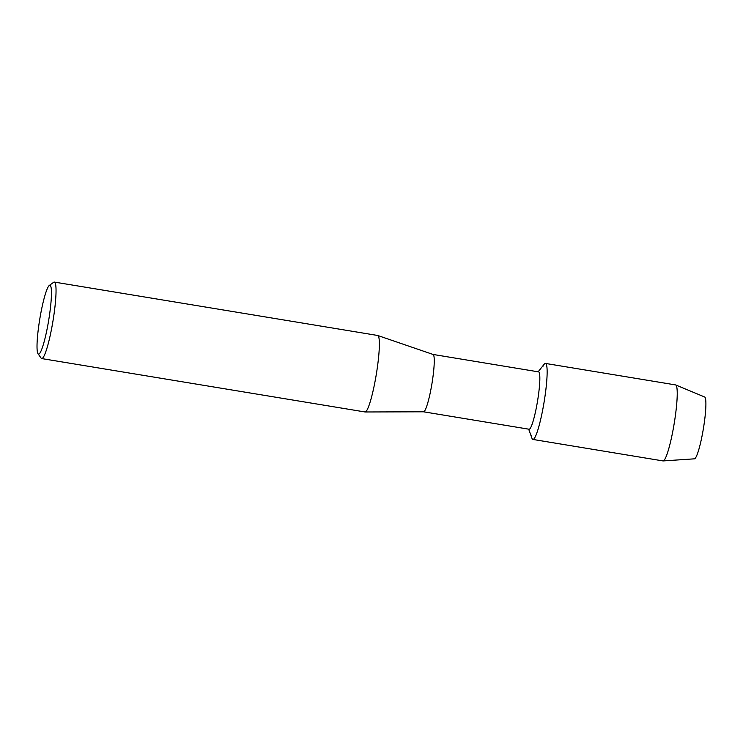 <?xml version="1.0" encoding="UTF-8"?>
<svg xmlns="http://www.w3.org/2000/svg" width="743" height="743" viewBox="0 0 743 743"><rect width="100%" height="100%" fill="white"/><g stroke="black" fill="none" stroke-linecap="round" stroke-linejoin="round"><path stroke-width="1.11" d="M538.536 371.862A29.07 3.743 99.4 0 1 538.573 371.871A29.07 3.743 99.4 0 1 537.551 401.006A29.07 3.743 99.4 0 1 529.137 429.24A29.07 3.743 99.4 0 1 529.1 429.231A29.07 3.743 99.4 0 1 529.062 429.231M538.155 371.797L544.192 364.219A38.525 4.96 99.4 0 1 545.399 363.42A38.525 4.96 99.4 0 1 544.136 401.842A38.525 4.96 99.4 0 1 532.945 439.447A38.525 4.96 99.4 0 1 531.96 438.286L528.682 429.166M377.611 335.464A38.766 4.997 99.4 0 1 377.667 335.474A38.766 4.997 99.4 0 1 377.769 335.502A38.766 4.997 99.4 0 1 376.274 374.528A38.766 4.997 99.4 0 1 365.138 411.975A38.766 4.997 99.4 0 1 365.082 411.966A38.766 4.997 99.4 0 1 365.036 411.966A38.766 4.997 99.4 0 1 364.98 411.956M49.289 285.47L53.645 282.294A38.766 4.997 99.4 0 1 54.285 282.071A38.766 4.997 99.4 0 1 54.341 282.08A38.766 4.997 99.4 0 1 52.985 320.939A38.766 4.997 99.4 0 1 41.757 358.572A38.766 4.997 99.4 0 1 41.71 358.572A38.766 4.997 99.4 0 1 41.125 358.135L38.023 353.733A34.884 4.495 99.4 0 1 39.797 318.961A34.884 4.495 99.4 0 1 49.289 285.47A34.884 4.495 99.4 0 1 49.865 285.275A34.884 4.495 99.4 0 1 48.722 320.066A34.884 4.495 99.4 0 1 38.59 354.123A34.884 4.495 99.4 0 1 38.023 353.733M432.974 354.43A29.07 3.743 99.4 0 1 433.058 354.448A29.07 3.743 99.4 0 1 431.934 383.722A29.07 3.743 99.4 0 1 423.584 411.798A29.07 3.743 99.4 0 1 423.538 411.798L529.1 429.231M704.475 396.957A31.345 4.04 99.4 0 1 703.454 428.228A31.345 4.04 99.4 0 1 694.343 458.83M675.489 384.902A38.525 4.96 99.4 0 1 675.536 384.911A38.525 4.96 99.4 0 1 675.684 384.948L704.643 396.994A31.345 4.04 99.4 0 1 703.398 428.553A31.345 4.04 99.4 0 1 694.426 458.83L663.137 460.929A38.525 4.96 99.4 0 1 663.035 460.929A38.525 4.96 99.4 0 1 662.988 460.92A38.525 4.96 99.4 0 1 662.932 460.911M542.817 366.596A38.525 4.96 99.4 0 1 545.399 363.42A38.525 4.96 99.4 0 1 545.446 363.429A38.525 4.96 99.4 0 1 544.099 402.037A38.525 4.96 99.4 0 1 532.945 439.447A38.525 4.96 99.4 0 1 532.898 439.438A38.525 4.96 99.4 0 1 531.394 435.268M675.684 384.948A38.525 4.96 99.4 0 1 674.161 423.724A38.525 4.96 99.4 0 1 663.137 460.929M365.036 411.966L41.71 358.572M377.667 335.474L54.341 282.08M433.058 354.448L377.769 335.502M423.584 411.798L365.138 411.975M538.573 371.871L433.011 354.439M662.988 460.92L532.898 439.438M675.536 384.911L545.446 363.429"/></g></svg>
